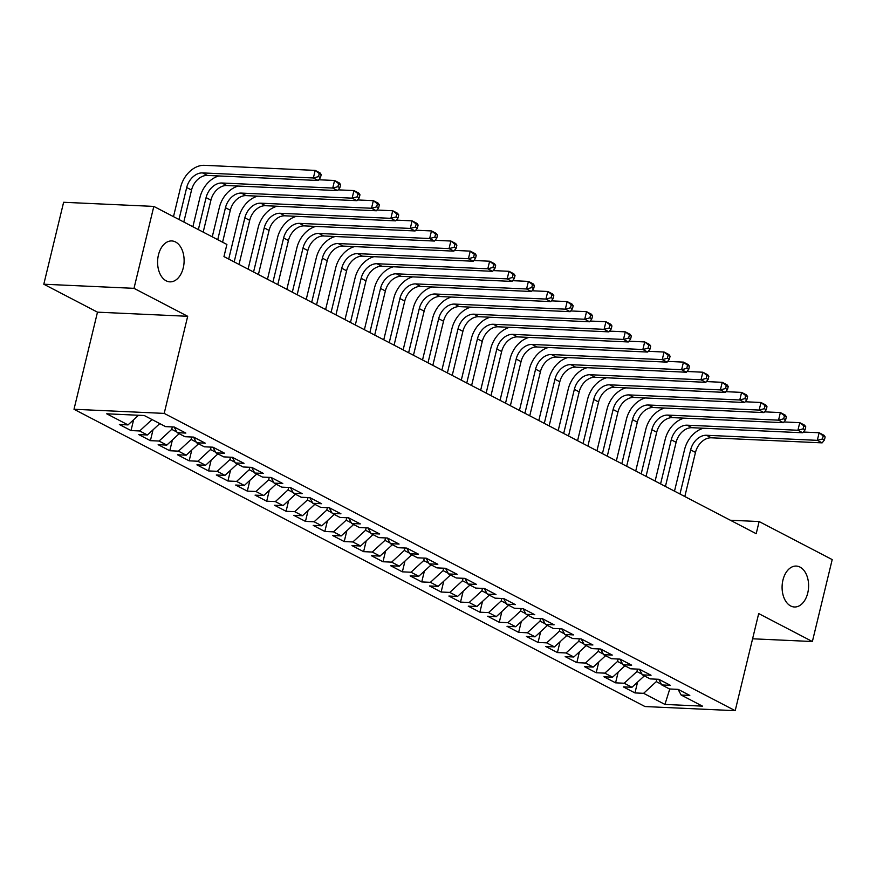 <?xml version="1.0" encoding="UTF-8"?>
<svg xmlns="http://www.w3.org/2000/svg" width="876" height="876" viewBox="0 0 876 876"><rect width="100%" height="100%" fill="white"/><g stroke="black" fill="none" stroke-linecap="round" stroke-linejoin="round"><path stroke-width="1.31" d="M782.947 580.076A20.476 13.249 -87.4 0 1 796.284 566.071A20.476 13.249 -87.4 0 1 807.749 592.986A20.476 13.249 -87.4 0 1 794.412 606.991A20.476 13.249 -87.4 0 1 782.947 580.076M158.446 254.938A20.476 13.249 -87.4 0 1 171.784 240.944A20.476 13.249 -87.4 0 1 183.259 267.859A20.476 13.249 -87.4 0 1 169.911 281.853A20.476 13.249 -87.4 0 1 158.446 254.938M74 409.267L644.999 706.549L735.194 710.677L164.195 413.395L74 409.267L97.488 312.163L187.694 316.291L133.995 288.335L43.8 284.218L97.488 312.163M43.8 284.218L63.62 202.279L153.826 206.407L133.995 288.335M669.768 688.996L664.928 704.424L702.475 706.144L681.156 695.04L689.806 695.434L678.177 689.379L669.527 688.985L661.774 684.944L670.425 685.35L658.796 679.294L650.145 678.889L642.393 674.859L651.043 675.254L639.414 669.198L630.764 668.804L623.011 664.764L631.662 665.158L620.033 659.102L611.382 658.708L603.619 654.679L612.28 655.073L600.651 649.017L591.99 648.623L584.237 644.583L592.899 644.977L581.27 638.922L572.608 638.527L564.856 634.498L573.517 634.892L561.888 628.837L553.227 628.442L545.474 624.402L554.136 624.796L542.507 618.741L533.845 618.346L526.093 614.317L534.754 614.711L523.125 608.656L514.464 608.262L506.711 604.221L515.362 604.615L503.733 598.56L495.082 598.166L487.33 594.125L495.98 594.53L484.351 588.475L475.701 588.081L467.948 584.04L476.599 584.434L464.97 578.379L456.319 577.985L448.567 573.944L457.217 574.338L445.588 568.294L436.938 567.889L429.185 563.859L437.836 564.253L426.207 558.198L417.556 557.804L409.804 553.763L418.454 554.158L406.825 548.102L398.175 547.708L390.422 543.678L399.073 544.073L387.444 538.017L378.793 537.623L371.041 533.583L379.691 533.977L368.062 527.921L359.412 527.527L351.659 523.498L360.31 523.892L348.681 517.836L340.03 517.442L332.278 513.402L340.928 513.796L329.299 507.741L320.638 507.346L312.885 503.317L321.547 503.711L309.918 497.656L301.256 497.261L293.504 493.221L302.165 493.615L290.536 487.56L281.875 487.165L274.122 483.125L282.784 483.53L271.155 477.475L262.493 477.07L254.741 473.04L263.402 473.434L251.773 467.379L243.112 466.985L235.359 462.944L244.021 463.338L232.381 457.294L223.73 456.889L215.978 452.859L224.628 453.253L212.999 447.198L204.349 446.804L196.596 442.763L205.247 443.157L193.618 437.102L184.967 436.708L177.215 432.678L185.865 433.072L174.236 427.017L165.586 426.623L144.266 415.52L106.719 413.8L128.038 424.904L119.388 424.51L131.017 430.565L139.667 430.959L147.42 435L138.769 434.595L150.398 440.65L159.049 441.044L166.812 445.085L158.151 444.69L169.78 450.746L178.441 451.14L186.194 455.181L177.532 454.775L189.161 460.831L197.823 461.236L205.575 465.265L196.914 464.871L208.543 470.927L217.204 471.321L224.957 475.361L216.295 474.967L227.924 481.012L236.586 481.417L244.338 485.446L235.677 485.052L247.306 491.108L255.967 491.502L263.72 495.542L255.069 495.148L266.698 501.203L275.349 501.598L283.101 505.627L274.451 505.233L286.08 511.288L294.73 511.683L302.483 515.723L293.832 515.329L305.461 521.384L314.112 521.778L321.864 525.808L313.214 525.414L324.843 531.469L333.493 531.863L341.246 535.904L332.595 535.51L344.224 541.565L352.875 541.959L360.627 546L351.977 545.595L363.606 551.65L372.256 552.044L380.009 556.085L371.358 555.691L382.987 561.746L391.638 562.14L399.39 566.181L390.74 565.776L402.369 571.831L411.019 572.236L418.772 576.266L410.121 575.871L421.75 581.927L430.401 582.321L438.153 586.362L429.503 585.967L441.132 592.023L449.793 592.417L457.546 596.447L448.884 596.052L460.513 602.108L469.175 602.502L476.927 606.542L468.266 606.148L479.895 612.204L488.556 612.598L496.309 616.627L487.647 616.233L499.276 622.288L507.938 622.683L515.69 626.723L507.029 626.329L518.658 632.384L527.319 632.779L535.072 636.808L526.41 636.414L538.05 642.469L546.701 642.864L554.453 646.904L545.803 646.51L557.432 652.565L566.082 652.959L573.835 657L565.184 656.595L576.813 662.65L585.464 663.044L593.216 667.085L584.566 666.691L596.195 672.746L604.845 673.14L612.598 677.181L603.947 676.787L615.576 682.831L624.227 683.236L631.979 687.266L623.329 686.872L634.958 692.927L637.575 682.119M664.928 704.424L643.608 693.321L634.958 692.927M153.826 206.407L226.895 244.448L223.96 256.591L756.196 533.692L759.131 521.548L730.354 520.235M637.509 669.111L636.918 671.542L642.031 674.202M631.979 687.266L644.342 675.878M624.227 683.236L636.918 671.542M681.156 695.04L678.09 689.379M618.117 659.026L617.536 661.446L622.65 664.117M612.598 677.181L624.96 665.782M604.845 673.14L617.536 661.446M661.774 684.944L658.708 679.283M598.735 648.93L598.155 651.361L603.268 654.022M593.216 667.085L605.579 655.697M585.464 663.044L598.155 651.361M642.393 674.859L639.327 669.198M579.354 638.834L578.773 641.265L583.887 643.937M573.835 657L586.197 645.601M566.082 652.959L578.773 641.265M623.011 664.764L619.934 659.102M559.972 628.749L559.392 631.18L564.505 633.841M554.453 646.904L566.816 635.516M546.701 642.864L559.392 631.18M603.619 654.679L600.553 649.017M540.591 618.653L540.01 621.084L545.124 623.745M535.072 636.808L547.434 625.42M527.319 632.779L540.01 621.084M584.237 644.583L581.171 638.922M521.209 608.568L520.618 610.999L525.742 613.66M515.69 626.723L528.053 615.335M507.938 622.683L520.618 610.999M564.856 634.498L561.79 628.826M501.828 598.472L501.236 600.903L506.361 603.564M496.309 616.627L508.671 605.239M488.556 612.598L501.236 600.903M545.474 624.402L542.408 618.741M482.446 588.387L481.855 590.807L486.979 593.479M476.927 606.542L489.29 595.143M469.175 602.502L481.855 590.807M526.093 614.317L523.027 608.645M463.065 578.291L462.473 580.722L467.598 583.383M457.546 596.447L469.908 585.058M449.793 592.417L462.473 580.722M506.711 604.221L503.645 598.56M443.683 568.206L443.092 570.626L448.216 573.298M438.153 586.362L450.527 574.963M430.401 582.321L443.092 570.626M487.33 594.125L484.264 588.464M424.302 558.111L423.71 560.541L428.835 563.202M418.772 576.266L431.134 564.878M411.019 572.236L423.71 560.541M467.948 584.04L464.882 578.379M404.92 548.015L404.329 550.446L409.453 553.117M399.39 566.181L411.753 554.782M391.638 562.14L404.329 550.446M448.567 573.944L445.501 568.283M385.539 537.93L384.947 540.361L390.061 543.021M380.009 556.085L392.371 544.697M372.256 552.044L384.947 540.361M429.185 563.859L426.119 558.198M366.157 527.834L365.566 530.265L370.679 532.937M360.627 546L372.99 534.601M352.875 541.959L365.566 530.265M409.804 553.763L406.738 548.102M346.765 517.749L346.184 520.18L351.298 522.841M341.246 535.904L353.608 524.516M333.493 531.863L346.184 520.18M390.422 543.678L387.356 538.017M327.383 507.653L326.803 510.084L331.916 512.745M321.864 525.808L334.227 514.42M314.112 521.778L326.803 510.084M371.041 533.583L367.975 527.921M308.002 497.568L307.421 499.999L312.535 502.66M302.483 515.723L314.845 504.324M294.73 511.683L307.421 499.999M351.659 523.498L348.593 517.825M288.62 487.472L288.04 489.903L293.153 492.564M283.101 505.627L295.464 494.239M275.349 501.598L288.04 489.903M332.278 513.402L329.201 507.741M269.239 477.387L268.658 479.807L273.772 482.479M263.72 495.542L276.082 484.143M255.967 491.502L268.658 479.807M312.885 503.317L309.819 497.645M249.857 467.291L249.266 469.722L254.39 472.383M244.338 485.446L256.701 474.058M236.586 481.417L249.266 469.722M293.504 493.221L290.438 487.56M230.476 457.206L229.884 459.626L235.009 462.298M224.957 475.361L237.319 463.962M217.204 471.321L229.884 459.626M274.122 483.125L271.056 477.464M211.094 447.11L210.503 449.541L215.627 452.202M205.575 465.265L217.938 453.877M197.823 461.236L210.503 449.541M254.741 473.04L251.675 467.379M191.713 437.014L191.121 439.445L196.246 442.117M186.194 455.181L198.556 443.782M178.441 451.14L191.121 439.445M235.359 462.944L232.293 457.283M172.331 426.93L171.74 429.36L176.864 432.021M166.812 445.085L179.175 433.697M159.049 441.044L171.74 429.36M215.978 452.859L212.912 447.198M147.42 435L159.782 423.601M139.667 430.959L152.03 419.56M196.596 442.763L193.53 437.102M128.038 424.904L138.507 415.257M177.215 432.678L174.149 427.017M752.593 638.79L812.38 641.528L832.2 559.589L759.131 521.548M187.694 316.291L164.195 413.395M812.38 641.528L758.693 613.572L735.194 710.677M656.89 679.207L656.299 681.627L661.413 684.298M643.608 693.321L656.299 681.627M131.017 430.565L133.634 419.746M150.398 440.65L153.015 429.842M169.78 450.746L172.397 439.938M189.161 460.831L191.778 450.023M208.543 470.927L211.16 460.119M227.924 481.012L230.541 470.204M247.306 491.108L249.923 480.3M266.698 501.203L269.304 490.385M286.08 511.288L288.686 500.481M305.461 521.384L308.078 510.566M324.843 531.469L327.46 520.662M344.224 541.565L346.841 530.757M363.606 551.65L366.223 540.842M382.987 561.746L385.604 550.938M402.369 571.831L404.986 561.023M421.75 581.927L424.367 571.119M441.132 592.023L443.749 581.204M460.513 602.108L463.13 591.3M479.895 612.204L482.512 601.385M499.276 622.288L501.893 611.481M518.658 632.384L521.275 621.566M538.05 642.469L540.656 631.662M557.432 652.565L560.038 641.758M576.813 662.65L579.43 651.843M596.195 672.746L598.812 661.938M615.576 682.831L618.193 672.023M183.807 222.022L191.548 190.048A15.998 11.684 117.5 0 1 207.404 175.43L318.207 180.5L313.356 177.981L315.196 170.393L204.393 165.323A24.002 17.531 -62.5 0 0 180.609 187.245L173.492 216.646M178.967 219.504L186.697 187.53A15.998 11.684 117.5 0 1 202.564 172.911L313.356 177.981L318.535 176.602L320.474 177.62L321.207 174.576L319.269 173.568L318.535 176.602M319.269 173.568L315.196 170.393L320.036 172.911L321.207 174.576M318.207 180.5L320.474 177.62M218.912 175.966A24.002 17.531 -62.5 0 0 199.991 197.341L192.873 226.742M198.348 229.589L206.079 197.615A15.998 11.684 117.5 0 1 221.946 183.007L332.738 188.066L334.577 180.489L318.787 179.766M203.188 232.118L210.93 200.144A15.998 11.684 117.5 0 1 226.785 185.526L337.589 190.596L332.738 188.066L337.917 186.697L339.855 187.705L340.589 184.672L338.651 183.664L337.917 186.697M338.651 183.664L334.577 180.489L339.428 183.007L340.589 184.672M337.589 190.596L339.855 187.705M238.294 186.051A24.002 17.531 -62.5 0 0 219.372 207.426L212.255 236.838M217.73 239.685L225.46 207.711A15.998 11.684 117.5 0 1 241.327 193.092L352.119 198.162L353.959 190.574L338.169 189.851M222.581 242.203L230.311 210.229A15.998 11.684 117.5 0 1 246.167 195.622L356.97 200.681L352.119 198.162L357.298 196.782L359.237 197.801L359.97 194.768L358.032 193.749L357.298 196.782M358.032 193.749L353.959 190.574L358.81 193.103L359.97 194.768M356.97 200.681L359.237 197.801M257.675 196.147A24.002 17.531 -62.5 0 0 238.754 217.522L228.702 259.066M234.177 261.913L244.853 217.796A15.998 11.684 117.5 0 1 260.709 203.188L371.512 208.258L373.34 200.67L357.55 199.947M239.017 264.432L249.693 220.325A15.998 11.684 117.5 0 1 265.548 205.707L376.351 210.777L371.512 208.258L376.68 206.878L378.618 207.886L379.352 204.853L377.414 203.845L376.68 206.878M377.414 203.845L373.34 200.67L378.191 203.188L379.352 204.853M376.351 210.777L378.618 207.886M277.057 206.232A24.002 17.531 -62.5 0 0 258.135 227.618L248.083 269.151M253.558 271.998L264.234 227.891A15.998 11.684 117.5 0 1 280.09 213.273L390.893 218.343L392.722 210.755L376.932 210.032M258.409 274.527L269.074 230.41A15.998 11.684 117.5 0 1 284.93 215.803L395.733 220.861L390.893 218.343L396.061 216.974L398 217.982L398.733 214.948L396.795 213.93L396.061 216.974M396.795 213.93L392.722 210.755L397.573 213.284L398.733 214.948M395.733 220.861L398 217.982M296.438 216.328A24.002 17.531 -62.5 0 0 277.517 237.703L267.465 279.247M272.94 282.094L283.616 237.987A15.998 11.684 117.5 0 1 299.472 223.369L410.275 228.439L412.103 220.851L396.313 220.128M277.791 284.612L288.456 240.506A15.998 11.684 117.5 0 1 304.322 225.888L415.115 230.957L410.275 228.439L415.443 227.059L417.381 228.067L418.115 225.033L416.177 224.026L415.443 227.059M416.177 224.026L412.103 220.851L416.954 223.369L418.115 225.033M415.115 230.957L417.381 228.067M315.831 226.413A24.002 17.531 -62.5 0 0 296.898 247.799L286.846 289.332M292.321 292.179L302.997 248.072A15.998 11.684 117.5 0 1 318.853 233.454L429.656 238.524L431.485 230.935L415.695 230.213M297.172 294.708L307.837 250.591A15.998 11.684 117.5 0 1 323.704 235.983L434.496 241.053L429.656 238.524L434.825 237.155L436.763 238.162L437.496 235.129L435.558 234.122L434.825 237.155M435.558 234.122L431.485 230.935L436.336 233.465L437.496 235.129M434.496 241.053L436.763 238.162M335.212 236.509A24.002 17.531 -62.5 0 0 316.28 257.883L306.228 299.428M311.703 302.275L322.379 258.168A15.998 11.684 117.5 0 1 338.235 243.55L449.038 248.62L450.866 241.031L435.076 240.309M316.554 304.793L327.219 260.687A15.998 11.684 117.5 0 1 343.085 246.068L453.877 251.138L449.038 248.62L454.206 247.24L456.144 248.247L456.878 245.214L454.94 244.207L454.206 247.24M454.94 244.207L450.866 241.031L455.717 243.55L456.878 245.214M453.877 251.138L456.144 248.247M354.594 246.594A24.002 17.531 -62.5 0 0 335.661 267.979L325.62 309.513M331.084 312.371L341.76 268.253A15.998 11.684 117.5 0 1 357.616 253.635L468.419 258.705L470.259 251.116L454.458 250.394M335.935 314.889L346.6 270.783A15.998 11.684 117.5 0 1 362.467 256.164L473.259 261.234L468.419 258.705L473.587 257.336L475.526 258.343L476.259 255.31L474.321 254.303L473.587 257.336M474.321 254.303L470.259 251.116L475.099 253.646L476.259 255.31M473.259 261.234L475.526 258.343M373.975 256.69A24.002 17.531 -62.5 0 0 355.043 278.064L345.002 319.609M350.466 322.456L361.142 278.349A15.998 11.684 117.5 0 1 376.998 263.731L487.801 268.801L489.64 261.212L473.839 260.49M355.317 324.974L365.982 280.868A15.998 11.684 117.5 0 1 381.848 266.249L492.64 271.319L487.801 268.801L492.969 267.421L494.907 268.428L495.641 265.395L493.703 264.388L492.969 267.421M493.703 264.388L489.64 261.212L494.48 263.731L495.641 265.395M492.64 271.319L494.907 268.428M393.357 266.775A24.002 17.531 -62.5 0 0 374.424 288.16L364.383 329.694M369.847 332.551L380.523 288.434A15.998 11.684 117.5 0 1 396.379 273.827L507.182 278.886L509.022 271.308L493.232 270.585M374.698 335.07L385.374 290.963A15.998 11.684 117.5 0 1 401.23 276.345L512.033 281.415L507.182 278.886L512.361 277.517L514.3 278.524L515.033 275.491L513.095 274.484L512.361 277.517M513.095 274.484L509.022 271.308L513.862 273.827L515.033 275.491M512.033 281.415L514.3 278.524M412.738 276.871A24.002 17.531 -62.5 0 0 393.806 298.245L383.765 339.789M389.24 342.636L399.905 298.53A15.998 11.684 117.5 0 1 415.761 283.912L526.564 288.981L528.403 281.393L512.613 280.67M394.08 345.166L404.756 301.048A15.998 11.684 117.5 0 1 420.611 286.441L531.414 291.5L526.564 288.981L531.743 287.602L533.681 288.62L534.415 285.576L532.477 284.569L531.743 287.602M532.477 284.569L528.403 281.393L533.243 283.912L534.415 285.576M531.414 291.5L533.681 288.62M432.12 286.967A24.002 17.531 -62.5 0 0 413.198 308.341L403.146 349.885M408.621 352.732L419.286 308.615A15.998 11.684 117.5 0 1 435.153 294.007L545.945 299.066L547.785 291.489L531.995 290.766M413.461 355.251L424.137 311.144A15.998 11.684 117.5 0 1 439.993 296.526L550.796 301.596L545.945 299.066L551.124 297.698L553.063 298.705L553.796 295.672L551.858 294.665L551.124 297.698M551.858 294.665L547.785 291.489L552.625 294.007L553.796 295.672M550.796 301.596L553.063 298.705M451.501 297.052A24.002 17.531 -62.5 0 0 432.58 318.426L422.528 359.97M428.003 362.817L438.668 318.711A15.998 11.684 117.5 0 1 454.535 304.092L565.327 309.162L567.166 301.574L551.376 300.851M432.843 365.347L443.519 321.229A15.998 11.684 117.5 0 1 459.374 306.622L570.177 311.681L565.327 309.162L570.506 307.783L572.444 308.801L573.178 305.768L571.24 304.749L570.506 307.783M571.24 304.749L567.166 301.574L572.006 304.103L573.178 305.768M570.177 311.681L572.444 308.801M470.883 307.147A24.002 17.531 -62.5 0 0 451.961 328.522L441.909 370.066M447.384 372.913L458.049 328.796A15.998 11.684 117.5 0 1 473.916 314.188L584.708 319.258L586.548 311.67L570.758 310.947M452.224 375.432L462.9 331.325A15.998 11.684 117.5 0 1 478.756 316.707L589.559 321.777L584.708 319.258L589.887 317.879L591.826 318.886L592.559 315.853L590.621 314.845L589.887 317.879M590.621 314.845L586.548 311.67L591.388 314.188L592.559 315.853M589.559 321.777L591.826 318.886M490.264 317.232A24.002 17.531 -62.5 0 0 471.343 338.618L461.291 380.151M466.766 382.998L477.431 338.892A15.998 11.684 117.5 0 1 493.298 324.273L604.09 329.343L605.929 321.755L590.139 321.032M471.606 385.528L482.282 341.41A15.998 11.684 117.5 0 1 498.137 326.803L608.94 331.862L604.09 329.343L609.269 327.974L611.207 328.982L611.941 325.949L610.003 324.93L609.269 327.974M610.003 324.93L605.929 321.755L610.78 324.284L611.941 325.949M608.94 331.862L611.207 328.982M509.646 327.328A24.002 17.531 -62.5 0 0 490.724 348.703L480.672 390.247M486.147 393.094L496.812 348.987A15.998 11.684 117.5 0 1 512.679 334.369L623.471 339.439L625.311 331.851L609.521 331.128M490.987 395.613L501.663 351.506A15.998 11.684 117.5 0 1 517.519 336.888L628.322 341.958L623.471 339.439L628.65 338.059L630.589 339.067L631.322 336.034L629.384 335.026L628.65 338.059M629.384 335.026L625.311 331.851L630.162 334.369L631.322 336.034M628.322 341.958L630.589 339.067M529.027 337.413A24.002 17.531 -62.5 0 0 510.106 358.799L500.054 400.332M505.529 403.179L516.194 359.072A15.998 11.684 117.5 0 1 532.06 344.454L642.864 349.524L644.692 341.936L628.902 341.213M510.369 405.708L521.045 361.591A15.998 11.684 117.5 0 1 536.9 346.984L647.703 352.053L642.864 349.524L648.032 348.155L649.97 349.163L650.704 346.13L648.766 345.122L648.032 348.155M648.766 345.122L644.692 341.936L649.543 344.465L650.704 346.13M647.703 352.053L649.97 349.163M548.409 347.509A24.002 17.531 -62.5 0 0 529.487 368.884L519.435 410.428M524.91 413.275L535.586 369.168A15.998 11.684 117.5 0 1 551.442 354.55L662.245 359.62L664.074 352.032L648.284 351.309M529.761 415.793L540.426 371.687A15.998 11.684 117.5 0 1 556.282 357.069L667.085 362.138L662.245 359.62L667.413 358.24L669.352 359.248L670.085 356.214L668.147 355.207L667.413 358.24M668.147 355.207L664.074 352.032L668.925 354.55L670.085 356.214M667.085 362.138L669.352 359.248M567.79 357.594A24.002 17.531 -62.5 0 0 548.869 378.98L538.817 420.513M544.292 423.371L554.968 379.253A15.998 11.684 117.5 0 1 570.823 364.646L681.627 369.705L683.455 362.116L667.665 361.405M549.143 425.889L559.808 381.783A15.998 11.684 117.5 0 1 575.674 367.164L686.466 372.234L681.627 369.705L686.795 368.336L688.733 369.344L689.467 366.31L687.529 365.303L686.795 368.336M687.529 365.303L683.455 362.116L688.306 364.646L689.467 366.31M686.466 372.234L688.733 369.344M587.172 367.69A24.002 17.531 -62.5 0 0 568.25 389.064L558.198 430.609M563.673 433.456L574.349 389.349A15.998 11.684 117.5 0 1 590.205 374.731L701.008 379.801L702.837 372.212L687.047 371.49M568.524 435.974L579.189 391.868A15.998 11.684 117.5 0 1 595.056 377.249L705.848 382.319L701.008 379.801L706.176 378.421L708.115 379.428L708.848 376.395L706.91 375.388L706.176 378.421M706.91 375.388L702.837 372.212L707.688 374.731L708.848 376.395M705.848 382.319L708.115 379.428M606.564 377.786A24.002 17.531 -62.5 0 0 587.632 399.16L577.58 440.694M583.055 443.552L593.731 399.434A15.998 11.684 117.5 0 1 609.587 384.827L720.39 389.886L722.218 382.308L706.428 381.586M587.905 446.07L598.571 401.964A15.998 11.684 117.5 0 1 614.437 387.345L725.229 392.415L720.39 389.886L725.558 388.517L727.496 389.524L728.23 386.491L726.292 385.484L725.558 388.517M726.292 385.484L722.218 382.308L727.069 384.827L728.23 386.491M725.229 392.415L727.496 389.524M625.946 387.871A24.002 17.531 -62.5 0 0 607.013 409.245L596.961 450.79M602.436 453.637L613.112 409.53A15.998 11.684 117.5 0 1 628.968 394.912L739.771 399.982L741.6 392.393L725.81 391.671M607.287 456.166L617.952 412.048A15.998 11.684 117.5 0 1 633.819 397.441L744.611 402.5L739.771 399.982L744.939 398.602L746.878 399.62L747.611 396.576L745.673 395.569L744.939 398.602M745.673 395.569L741.6 392.393L746.451 394.912L747.611 396.576M744.611 402.5L746.878 399.62M645.327 397.967A24.002 17.531 -62.5 0 0 626.395 419.341L616.354 460.885M621.818 463.733L632.494 419.615A15.998 11.684 117.5 0 1 648.35 405.008L759.153 410.067L760.992 402.489L745.191 401.766M626.668 466.251L637.334 422.144A15.998 11.684 117.5 0 1 653.2 407.526L763.992 412.596L759.153 410.067L764.321 408.698L766.259 409.705L766.993 406.672L765.055 405.665L764.321 408.698M765.055 405.665L760.992 402.489L765.832 405.008L766.993 406.672M763.992 412.596L766.259 409.705M664.709 408.052A24.002 17.531 -62.5 0 0 645.776 429.426L635.735 470.97M641.199 473.817L651.875 429.711A15.998 11.684 117.5 0 1 667.731 415.093L778.534 420.162L780.374 412.574L764.584 411.851M646.05 476.347L656.715 432.229A15.998 11.684 117.5 0 1 672.582 417.622L783.385 422.681L778.534 420.162L783.702 418.794L785.641 419.801L786.385 416.768L784.447 415.75L783.702 418.794M784.447 415.75L780.374 412.574L785.214 415.104L786.385 416.768M783.385 422.681L785.641 419.801M684.09 418.148A24.002 17.531 -62.5 0 0 665.158 439.522L655.117 481.066M660.581 483.913L671.257 439.796A15.998 11.684 117.5 0 1 687.112 425.188L797.916 430.258L799.755 422.67L783.965 421.947M665.432 486.432L676.108 442.325A15.998 11.684 117.5 0 1 691.963 427.707L802.766 432.777L797.916 430.258L803.095 428.879L805.033 429.886L805.767 426.853L803.829 425.845L803.095 428.879M803.829 425.845L799.755 422.67L804.595 425.188L805.767 426.853M802.766 432.777L805.033 429.886M703.472 428.233A24.002 17.531 -62.5 0 0 684.55 449.618L674.498 491.151M679.973 493.998L690.638 449.892A15.998 11.684 117.5 0 1 706.494 435.273L817.297 440.343L819.137 432.755L803.347 432.032M684.813 496.528L695.489 452.41A15.998 11.684 117.5 0 1 711.345 437.803L822.148 442.862L817.297 440.343L822.476 438.975L824.415 439.982L825.148 436.949L823.21 435.93L822.476 438.975M823.21 435.93L819.137 432.755L823.977 435.284L825.148 436.949M822.148 442.862L824.415 439.982M186.697 187.53L191.548 190.048M202.564 172.911L207.404 175.43M206.079 197.615L210.93 200.144M221.946 183.007L226.785 185.526M225.46 207.711L230.311 210.229M241.327 193.092L246.167 195.622M244.853 217.796L249.693 220.325M260.709 203.188L265.548 205.707M264.234 227.891L269.074 230.41M280.09 213.273L284.93 215.803M283.616 237.987L288.456 240.506M299.472 223.369L304.322 225.888M302.997 248.072L307.837 250.591M318.853 233.454L323.704 235.983M322.379 258.168L327.219 260.687M338.235 243.55L343.085 246.068M341.76 268.253L346.6 270.783M357.616 253.635L362.467 256.164M361.142 278.349L365.982 280.868M376.998 263.731L381.848 266.249M380.523 288.434L385.374 290.963M396.379 273.827L401.23 276.345M399.905 298.53L404.756 301.048M415.761 283.912L420.611 286.441M419.286 308.615L424.137 311.144M435.153 294.007L439.993 296.526M438.668 318.711L443.519 321.229M454.535 304.092L459.374 306.622M458.049 328.796L462.9 331.325M473.916 314.188L478.756 316.707M477.431 338.892L482.282 341.41M493.298 324.273L498.137 326.803M496.812 348.987L501.663 351.506M512.679 334.369L517.519 336.888M516.194 359.072L521.045 361.591M532.06 344.454L536.9 346.984M535.586 369.168L540.426 371.687M551.442 354.55L556.282 357.069M554.968 379.253L559.808 381.783M570.823 364.646L575.674 367.164M574.349 389.349L579.189 391.868M590.205 374.731L595.056 377.249M593.731 399.434L598.571 401.964M609.587 384.827L614.437 387.345M613.112 409.53L617.952 412.048M628.968 394.912L633.819 397.441M632.494 419.615L637.334 422.144M648.35 405.008L653.2 407.526M651.875 429.711L656.715 432.229M667.731 415.093L672.582 417.622M671.257 439.796L676.108 442.325M687.112 425.188L691.963 427.707M690.638 449.892L695.489 452.41M706.494 435.273L711.345 437.803"/></g></svg>
